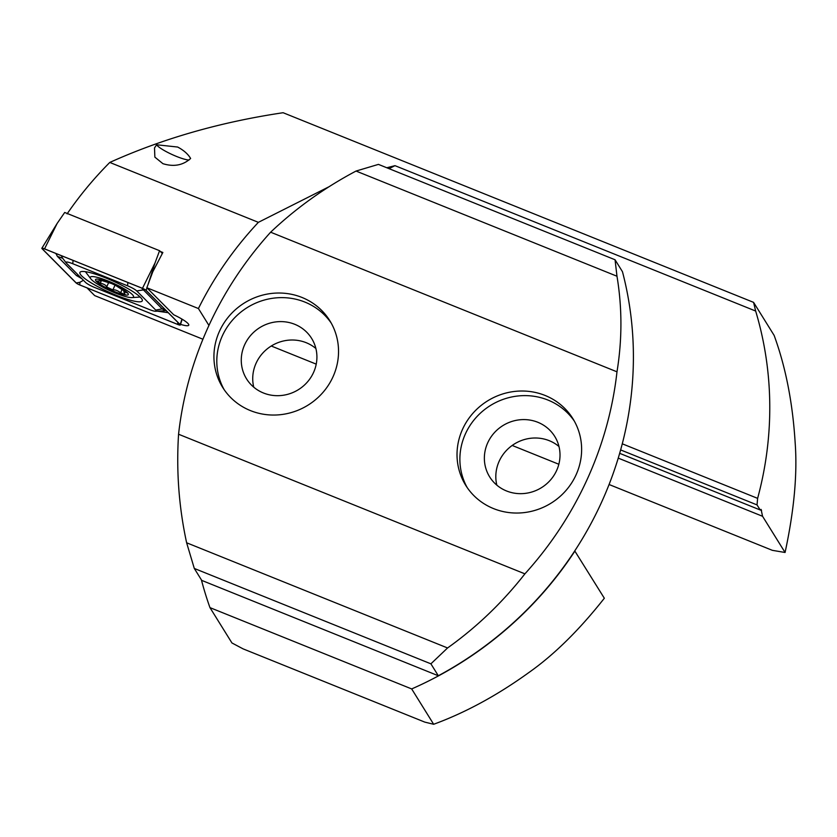 <?xml version="1.0" encoding="UTF-8"?>
<svg xmlns="http://www.w3.org/2000/svg" width="837" height="837" viewBox="0 0 837 837"><rect width="100%" height="100%" fill="white"/><g stroke="black" fill="none" stroke-linecap="round" stroke-linejoin="round"><path stroke-width="1.26" d="M156.592 144.759L177.664 147.04C183.732 150.262 188.053 154.081 190.627 158.475C183.052 165.307 173.824 167.044 162.933 163.686L154.866 157.136L154.51 147.95L156.592 144.759A18.927 3.254 -155.5 0 0 176.638 156.488A18.927 3.254 -155.5 0 0 189.026 160.034M160.327 251.466L162.859 252.481L152.773 271.805L146.841 287.75L173.719 314.785A18.927 3.254 24.5 0 1 188.545 324.212A18.927 3.254 24.5 0 1 188.754 325.206A18.927 3.254 24.5 0 1 180.562 324.369M609.074 484.508L772.373 550.338L785.075 552.483C794.135 510.424 797.494 473.794 795.15 442.595C792.681 402.723 785.671 366.993 774.131 335.396L753.572 302.356L283.115 112.723C220.351 122.066 162.566 138.639 109.783 162.441C93.859 178.438 79.63 195.586 67.096 213.885M622.278 443.809L757.621 498.36A360.601 343.923 148.1 0 0 755.654 311.04L394.991 165.663A360.601 343.923 -31.9 0 0 389.059 168.676M620.635 449.919L757.035 504.91L757.621 498.36M757.035 504.91L760.195 509.974L619.673 453.33M785.075 552.483L762.559 516.283L761.095 509.409M760.299 509.838L761.555 510.34L760.195 509.974M755.654 311.04L753.572 302.356M271.272 346.016L316.229 364.137M558.844 464.263L512.181 445.451M762.559 516.283L618.25 458.121M202.931 339.236L94.675 295.597L87.006 287.876M208.936 325.447L198.421 308.539C213.969 277.183 233.952 248.453 258.371 222.339L109.783 162.441M258.371 222.339L329.014 186.745M386.788 167.756L394.991 165.663M198.421 308.539L146.841 287.75M111.342 283.45L99.54 279.851L100.775 280.803L96.527 281.106L100.294 283.094C104.175 284.13 106.289 285.427 106.644 286.976L112.859 289.937C114.878 289.518 117.462 290.46 120.622 292.751L125.173 294.551M125.121 294.624L123.803 291.747L127.37 292.929M127.35 292.95L115.475 285.344M133.261 297.24A23.75 4.08 -155.5 0 0 115.632 284.318A23.75 4.08 -155.5 0 0 90.553 276.932A23.75 4.08 -155.5 0 0 90.794 278.826A23.75 4.08 -155.5 0 0 110.212 290.805A23.75 4.08 -155.5 0 0 131.995 297.595A23.75 4.08 -155.5 0 0 133.261 297.24M124.315 290.544L123.803 291.747M95.69 279.38A18.027 3.097 -155.5 0 0 109.082 289.194A18.027 3.097 -155.5 0 0 128.113 294.802A18.027 3.097 -155.5 0 0 115.516 285.365A18.027 3.097 -155.5 0 0 110.84 283.23A18.027 3.097 -155.5 0 0 95.69 279.38M98.766 279.401L99.708 279.485M101.225 279.872L100.785 280.793M85.416 271.669A31.555 5.43 -155.5 0 0 85.698 272.067L90.794 278.826M105.661 277.894A34.254 5.89 -155.5 0 0 79.933 272.433A34.254 5.89 -155.5 0 0 116.542 295.388A34.254 5.89 -155.5 0 0 142.28 300.849A34.254 5.89 -155.5 0 0 105.661 277.894M85.5 282.362A9.019 1.548 -155.5 0 0 94.654 287.478L149.457 309.564A9.019 1.548 -155.5 0 0 155.651 311.259A9.019 1.548 -155.5 0 0 155.755 310.088L136.703 290.92A9.019 1.548 -155.5 0 0 127.548 285.804L72.746 263.718A9.019 1.548 -155.5 0 0 66.165 262.881A9.019 1.548 -155.5 0 0 66.447 263.195L85.5 282.362M76.073 282.906A3.61 0.617 -155.5 0 0 79.735 284.946L177.653 324.421A3.61 0.617 -155.5 0 0 180.363 324.976A3.61 0.617 -155.5 0 0 180.175 324.62L146.13 290.387A3.61 0.617 -155.5 0 0 142.468 288.336L44.549 248.861A3.61 0.617 -155.5 0 0 41.85 248.275A3.61 0.617 -155.5 0 0 42.028 248.662L76.073 282.906M162.336 253.485L159.574 250.702L64.7 212.462L57.125 223.458L44.549 248.861M159.574 250.702L155.033 262.933L142.468 288.336M79.714 284.904L177.622 324.369A3.421 0.586 -155.5 0 0 180.122 324.693A3.421 0.586 -155.5 0 0 180.018 324.568L145.973 290.324A3.421 0.586 -155.5 0 0 142.499 288.378L44.581 248.913A3.421 0.586 -155.5 0 0 42.227 248.275A3.421 0.586 -155.5 0 0 42.185 248.715L76.23 282.958A3.421 0.586 -155.5 0 0 79.714 284.904L79.975 282.257L76.23 282.958M83.449 280.301L79.975 282.257M81.848 278.69L76.439 275.53L57.387 256.363L55.828 253.444M168.227 312.703L157.168 311.155M61.373 255.683L62.336 257.796M165.192 310.506L162.169 308.884L141.579 288.012M574.757 550.924L604.335 598.235C579.277 629.999 554.125 654.754 528.9 672.519C497.272 695.338 465.529 712.59 433.66 724.277L411.678 688.935A360.601 343.923 -31.9 0 0 574.956 550.997M411.678 688.935L209.961 607.62L231.943 642.962L243.128 648.884L424.798 722.111L433.66 724.277M209.961 607.62A360.601 343.923 148.1 0 1 201.403 579.884M244.655 344.76A38.314 36.546 -31.9 0 0 246.559 378.879A38.314 36.546 -31.9 0 0 281.159 395.514A38.314 36.546 -31.9 0 0 313.53 372.517A38.314 36.546 -31.9 0 0 311.626 338.399A38.314 36.546 -31.9 0 0 277.037 321.774A38.314 36.546 -31.9 0 0 244.655 344.76M315.894 348.516A38.314 36.546 -31.9 0 0 256.112 363.174A38.314 36.546 -31.9 0 0 253.757 387.175M219.514 331.17A63.11 60.191 -31.9 0 0 222.652 387.374A63.11 60.191 -31.9 0 0 279.621 414.765A63.11 60.191 -31.9 0 0 332.959 376.901A63.11 60.191 -31.9 0 0 329.82 320.707A63.11 60.191 -31.9 0 0 272.841 293.306A63.11 60.191 -31.9 0 0 219.514 331.17M331.19 323.04A63.11 60.191 -31.9 0 0 274.306 298.056A63.11 60.191 -31.9 0 0 222.38 335.773A63.11 60.191 -31.9 0 0 224.138 389.634M487.751 442.742A38.314 36.546 -31.9 0 0 489.655 476.87A38.314 36.546 -31.9 0 0 524.244 493.495A38.314 36.546 -31.9 0 0 556.626 470.509A38.314 36.546 -31.9 0 0 554.722 436.391A38.314 36.546 -31.9 0 0 520.133 419.755A38.314 36.546 -31.9 0 0 487.751 442.742M558.98 446.508A38.314 36.546 -31.9 0 0 499.208 461.156A38.314 36.546 -31.9 0 0 496.843 485.157M462.599 429.161A63.11 60.191 -31.9 0 0 465.738 485.355A63.11 60.191 -31.9 0 0 522.717 512.757A63.11 60.191 -31.9 0 0 576.044 474.893A63.11 60.191 -31.9 0 0 572.906 418.688A63.11 60.191 -31.9 0 0 515.937 391.297A63.11 60.191 -31.9 0 0 462.599 429.161M574.287 421.032A63.11 60.191 -31.9 0 0 517.402 396.047A63.11 60.191 -31.9 0 0 465.466 433.765A63.11 60.191 -31.9 0 0 467.224 487.626M194.299 568.449L186.63 542.784C178.909 507.17 176.22 470.99 178.563 434.236A360.601 343.923 148.1 0 1 270.633 232.205C295.974 208.204 324.442 187.812 356.039 171.051L378.439 164.387L615.049 259.763L622.466 271.701A360.601 343.923 148.1 0 1 438.326 675.762L201.717 580.386L194.299 568.449L430.898 663.825L438.326 675.762M186.63 542.784L447.565 647.964L430.898 663.825M178.563 434.236L524.914 573.847C502.462 602.494 476.682 627.206 447.565 647.964M270.633 232.205L616.984 371.816A360.601 343.923 148.1 0 1 524.914 573.847M356.039 171.051L616.984 276.231C622.226 307.849 622.226 339.707 616.984 371.816M615.049 259.763L616.984 276.231M126.335 291.914L126.084 292.469M122.223 289.236L120.622 292.751M115.046 285.135L112.859 289.937M108.726 282.404L106.644 286.976M101.695 280.018L100.294 283.094M155.033 262.933L147.95 284.789M146.956 287.855L146.13 290.387M181.964 319.096L180.175 324.62M43.398 248.484L42.185 248.715M177.821 322.36L177.622 324.369M73.081 260.401L72.746 263.718M127.873 282.487L127.548 285.804M145.104 289.675L136.703 290.92M164.429 308.895A6.309 5.66 135.2 0 0 162.169 308.884L155.755 310.088M76.439 275.53A6.309 5.66 135.2 0 1 78.709 275.53M57.387 256.363L62.806 258.33M131.995 297.595L140.166 297.03M57.125 223.458L41.85 248.275M182.163 319.221L180.363 324.976M66.165 262.881L62.294 257.754M155.651 311.259L166.207 310.673"/></g></svg>
